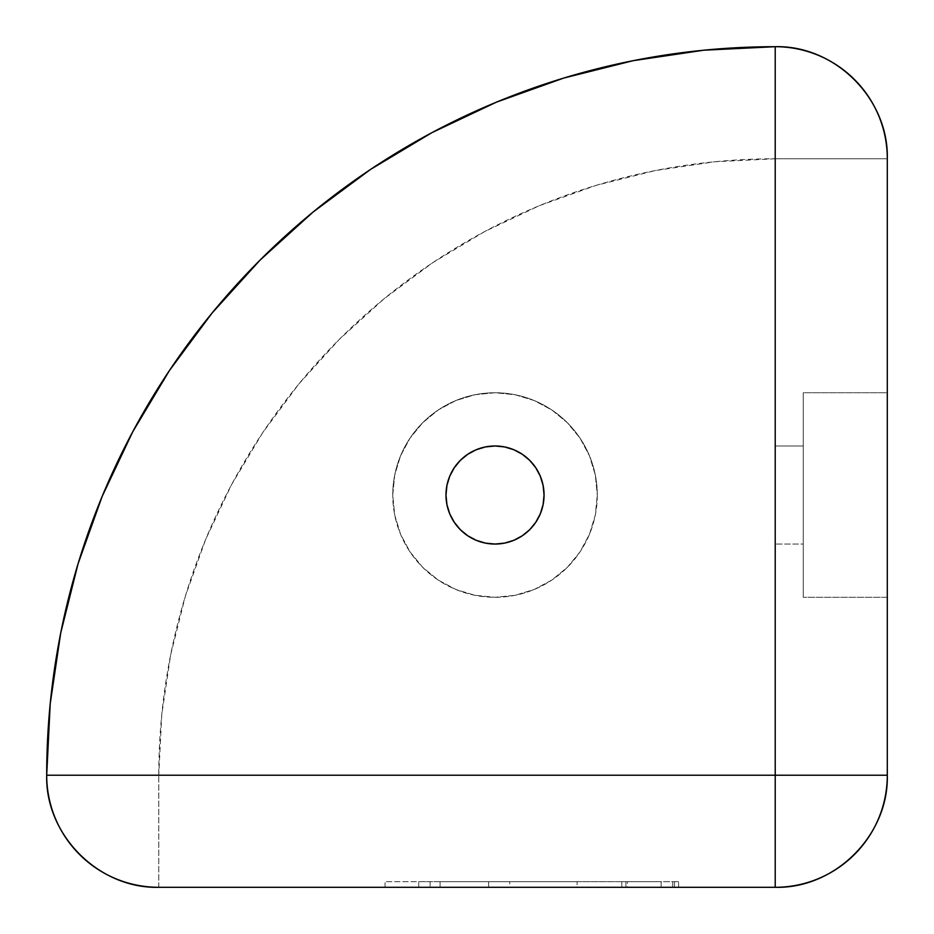 <?xml version="1.0" encoding="UTF-8"?>
<svg xmlns="http://www.w3.org/2000/svg" width="934" height="934" viewBox="0 0 934 934"><rect width="100%" height="100%" fill="white"/><g stroke="black" fill="none" stroke-linecap="round" stroke-linejoin="round"><path stroke-width="0.7" stroke-dasharray="4.67 3.5" d="M577.084 881.696L661.144 881.696L627.426 881.696L627.426 887.3L661.144 887.3L577.084 887.3L577.084 881.696L577.084 887.3L430.154 887.3L430.154 881.696L440.054 881.696L440.054 887.3L385.695 887.3L678.551 887.3L509.766 887.3L509.766 881.696L577.084 881.696L488.645 881.696L488.645 887.3L509.766 887.3L509.766 881.696L488.645 881.696L488.645 887.3L440.054 887.3L440.054 881.696L488.645 881.696L430.154 881.696L430.154 887.3L418.736 887.3L418.736 881.696L430.154 881.696L418.736 881.696L418.736 887.3L385.053 887.3L672.702 887.3L672.702 881.696L385.053 881.696L672.702 881.696L672.702 887.3L678.598 887.3L674.488 887.3L674.488 881.696L678.598 881.696L672.702 881.696L678.551 881.696L674.488 881.696L674.488 887.3L625.908 887.3L625.908 881.696L674.488 881.696L621.811 881.696L627.426 881.696L627.426 887.3L621.811 887.3L625.908 887.3L625.908 881.696L621.846 881.696L661.144 881.696L577.084 881.696M460.345 460.345L454.251 467.782L449.721 476.258L446.931 485.458L445.985 495.02A49.035 49.035 0 0 0 495.02 544.055A49.035 49.035 0 0 0 544.055 495.02L543.109 485.458L540.319 476.258L535.789 467.782L529.695 460.345L522.258 454.251L513.782 449.721L504.582 446.931L495.02 445.985L485.458 446.931L476.258 449.721L467.782 454.251M775.22 544.055L775.22 445.985L803.24 445.985L803.24 544.055L775.22 544.055L775.22 445.985L775.22 544.055L803.24 544.055L803.24 495.02L803.24 597.293L803.24 392.747L887.3 392.747L887.3 597.293L803.24 597.293L887.3 597.293L887.3 392.747L887.3 597.293L887.3 392.747L803.24 392.747L803.24 597.293L803.24 445.985L803.24 544.055L803.24 445.985L775.22 445.985L775.22 544.055M597.293 495.02A102.273 102.273 0 0 1 495.02 597.293A102.273 102.273 0 0 1 392.747 495.02A102.273 102.273 0 0 0 495.02 597.293A102.273 102.273 0 0 0 597.293 495.02L595.332 514.973L589.506 534.155L580.061 551.842L567.335 567.335L551.842 580.061L534.155 589.506L514.973 595.332L495.02 597.293L475.067 595.332L455.885 589.506L438.198 580.061L422.705 567.335L409.979 551.842L400.534 534.155L394.708 514.973L392.747 495.02L394.708 475.067L400.534 455.885L409.979 438.198L422.705 422.705L438.198 409.979L455.885 400.534L475.067 394.708L495.02 392.747L514.973 394.708L534.155 400.534L551.842 409.979L567.335 422.705L580.061 438.198L589.506 455.885L595.332 475.067L597.293 495.02A102.273 102.273 0 0 0 495.02 392.747A102.273 102.273 0 0 0 392.747 495.02A102.273 102.273 0 0 1 495.02 392.747A102.273 102.273 0 0 1 597.293 495.02L595.332 514.973L589.506 534.155L580.061 551.842L567.335 567.335L551.842 580.061L534.155 589.506L514.973 595.332L495.02 597.293L475.067 595.332L455.885 589.506L438.198 580.061L422.705 567.335L409.979 551.842L400.534 534.155L394.708 514.973L392.747 495.02L394.708 475.067L400.534 455.885L409.979 438.198L422.705 422.705L438.198 409.979L455.885 400.534L475.067 394.708L495.02 392.747L514.973 394.708L534.155 400.534L551.842 409.979L567.335 422.705L580.061 438.198L589.506 455.885L595.332 475.067L597.293 495.02M161.745 887.3L775.22 887.3A112.08 112.08 0 0 0 887.3 775.22L887.3 161.745M158.78 887.3L158.78 775.22L158.78 887.3L775.22 887.3L775.22 775.22L887.3 775.22C888.841 835.113 835.113 888.841 775.22 887.3L775.22 158.78L714.802 161.745L654.956 170.63L596.277 185.329L539.315 205.702L484.629 231.574L432.746 262.664L384.154 298.705L339.334 339.334L298.705 384.154L262.664 432.746L231.574 484.629L205.702 539.315L185.329 596.277L170.63 654.956L161.745 714.802L158.78 775.22L775.22 775.22L46.7 775.22L775.22 775.22L775.22 46.7L775.22 158.78L887.3 158.78L887.3 775.22L775.22 775.22L775.22 158.78A616.44 616.44 0 0 0 158.78 775.22L775.22 775.22L775.22 158.78L887.3 158.78M158.78 775.22L46.7 775.22L158.78 775.22M803.24 392.747L803.24 475.067L803.24 392.747M445.985 495.02L446.931 504.582L449.721 513.782L454.251 522.258L460.345 529.695L467.782 535.789L476.258 540.319L485.458 543.109L495.02 544.055L504.582 543.109L513.782 540.319L522.258 535.789L529.695 529.695L535.789 522.258L540.319 513.782L543.109 504.582L544.055 495.02A49.035 49.035 0 0 0 495.02 445.985A49.035 49.035 0 0 0 445.985 495.02M661.144 881.696L661.144 887.3M385.053 887.3L385.053 881.696M678.598 887.3L678.598 881.696M621.811 881.696L621.811 887.3"/><path stroke-width="1.4" d="M544.055 495.02A49.035 49.035 0 0 1 495.02 544.055A49.035 49.035 0 0 1 445.985 495.02L446.931 485.458L449.721 476.258L454.251 467.782L460.345 460.345L467.782 454.251L476.258 449.721L485.458 446.931L495.02 445.985L504.582 446.931L513.782 449.721L522.258 454.251L529.695 460.345L535.789 467.782L540.319 476.258L543.109 485.458L544.055 495.02L543.109 504.582L540.319 513.782L535.789 522.258L529.695 529.695L522.258 535.789L513.782 540.319L504.582 543.109L495.02 544.055L485.458 543.109L476.258 540.319L467.782 535.789L460.345 529.695L454.251 522.258L449.721 513.782L446.931 504.582L445.985 495.02A49.035 49.035 0 0 1 495.02 445.985A49.035 49.035 0 0 1 544.055 495.02M887.3 161.745L887.3 775.22A112.08 112.08 0 0 1 775.22 887.3L161.745 887.3M46.7 775.22L887.3 775.22L887.3 158.78A112.08 112.08 0 0 0 775.22 46.7L775.22 775.22L46.7 775.22A728.52 728.52 0 0 1 775.22 46.7L703.816 50.203L633.089 60.698L563.739 78.071L496.433 102.156L431.8 132.721L370.471 169.474L313.053 212.065L260.084 260.084L212.065 313.053L169.474 370.471L132.721 431.8L102.156 496.433L78.071 563.739L60.698 633.089L50.203 703.816L46.7 775.22A112.08 112.08 0 0 0 158.78 887.3C98.887 888.841 45.159 835.113 46.7 775.22M158.78 887.3L775.22 887.3L775.22 46.7C835.113 45.159 888.841 98.887 887.3 158.78M775.22 775.22L775.22 887.3C835.113 888.841 888.841 835.113 887.3 775.22L775.22 775.22M467.782 454.251L460.345 460.345"/></g></svg>
